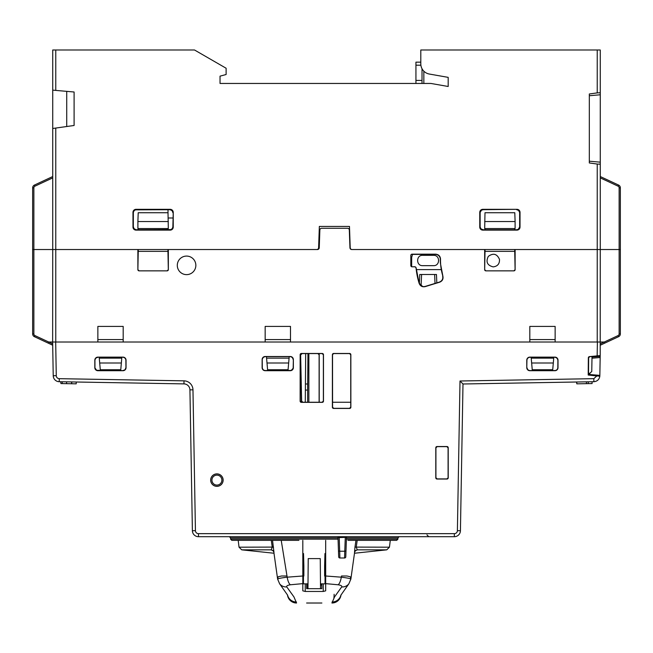 <?xml version="1.0" encoding="UTF-8"?>
<svg xmlns="http://www.w3.org/2000/svg" width="653" height="653" viewBox="0 0 653 653"><rect width="100%" height="100%" fill="white"/><g stroke="black" fill="none" stroke-linecap="round" stroke-linejoin="round"><path stroke-width="0.98" d="M422.018 68.728L422.018 83.453L415.937 83.453L422.018 83.453M422.018 80.409L415.937 80.409L415.937 65.202L420.883 65.202M415.937 80.409L415.937 83.453L220.037 83.453L430.817 83.453A1.216 1.216 0 0 1 431.029 83.47L448.178 86.49L448.178 77.364L429.348 74.042A10.342 10.342 0 0 1 420.801 63.863L420.801 49.987L600.27 49.987L600.27 249.536L515.119 249.536L515.119 269.64A1.216 1.216 180 0 1 513.903 270.856L485.873 270.856A1.216 1.216 0 0 1 484.657 269.64L484.657 249.536L351.771 249.536A1.828 1.828 0 0 1 349.951 247.781L349.322 230.011A1.828 1.828 0 0 0 347.502 228.248L321.692 228.248A1.828 1.828 0 0 0 319.864 230.011L319.244 247.781A1.828 1.828 0 0 1 317.423 249.536L168.343 249.536L168.343 269.64A1.216 1.216 180 0 1 167.127 270.856L139.097 270.856A1.216 1.216 0 0 1 137.881 269.64L137.881 249.536L52.73 249.536L52.64 342.017L53.228 375.736A6.081 6.081 0 0 0 59.203 381.711L183.958 383.891A6.081 6.081 0 0 1 189.933 389.865L192.39 530.718A6.081 6.081 0 0 0 198.471 536.701L454.349 536.701A6.081 6.081 0 0 0 460.43 530.718L462.993 383.988L593.716 381.711M420.801 62.157L415.937 62.157L415.937 65.202M287.491 594.997L287.491 594.997A9.126 9.126 90 0 0 296.552 603.013A9.126 9.126 -90 0 1 287.491 594.997A9.126 9.126 0 0 0 296.552 603.013L293.94 596.907L286.822 586.949A9.126 8.546 142 0 1 279.672 583.864M350.563 579.301C351.738 578.811 348.645 578.101 341.299 577.179L325.676 575.995L325.676 583.635L338.14 584.778C341.078 585.268 342.254 585.994 341.666 586.949L334.548 596.907L331.936 603.013L335.144 602.433L337.993 600.711L339.78 598.548L340.997 594.997A9.126 9.126 -90 0 1 331.936 603.013L331.936 603.013A9.126 9.126 90 0 0 332.181 603.005M355.224 550.871L357.322 549.842L355.648 550.463L354.652 552.046L350.865 579.113L348.857 583.806L340.842 595.226M341.666 586.949A9.126 8.546 38 0 0 348.816 583.864M286.822 586.949C286.226 585.994 287.402 585.268 290.348 584.778L302.812 583.635L302.812 540.349L302.812 583.847L307.253 583.847L307.343 585.112L307.718 583.847L307.718 587.635L306.681 588.671L306.681 583.847M302.812 575.995L287.189 577.179C279.835 578.101 276.75 578.811 277.925 579.301M271.289 540.349L272.26 547.19L271.166 549.842L273.264 550.871M273.974 552.471L272.538 540.349L280.782 540.349M325.676 575.995L325.676 540.349L325.676 583.847L321.807 583.847L321.807 588.671L306.681 588.671M325.676 583.635L325.676 590.843L325.676 583.847L325.676 590.843L323.243 591.455L305.245 591.455L305.245 583.847M305.245 591.455L302.812 590.843L302.812 583.635M321.88 603.013L306.608 603.013M350.963 578.395L350.163 576.746L346.939 575.995L341.495 575.995L341.299 577.179A9.126 3.281 -83 0 1 338.14 584.778M303.319 576.011L303.865 576.011L303.865 565.849L303.531 553.556L303.433 583.847M325.055 583.847L324.957 553.556L324.623 565.849L324.623 576.011L325.17 576.011M321.807 585.112L321.145 585.112L321.235 583.847L321.807 583.847M273.509 547.1L239.039 547.19L238.198 540.349M273.811 551.785L272.84 550.463L271.166 549.842L241.741 549.842L239.039 547.19M354.489 553.238L386.747 549.842L357.322 549.842L356.228 547.19L357.199 540.349L390.29 540.349L389.449 547.19L354.979 547.1L354.514 552.471M349.331 540.349L355.95 540.349L354.979 547.1M357.044 549.997L355.64 550.471L354.677 551.785M273.836 552.046L272.84 550.463L271.444 549.997M290.348 584.778A9.126 3.281 -97 0 1 287.189 577.179L286.994 575.995L281.549 575.995L278.317 576.746L277.525 578.395M286.994 575.995L281.223 540.349M320.525 588.671L320.264 558.601L308.224 558.601L307.963 588.671M600.205 355.575L599.846 375.377L589.194 374.471L588.206 375.026L588.353 357.828A1.216 1.216 -150.5 0 1 589.439 356.628L600.205 355.575L600.27 249.536L352.032 249.536A1.828 1.828 0 0 1 350.212 247.781L349.469 226.42L319.35 226.42L318.607 247.781L319.35 226.42L349.469 226.42L350.212 247.781M589.439 356.628L592.018 356.554L591.757 371.5L589.814 373.304L589.806 374.496M589.732 356.799L588.353 357.828M589.194 374.471L589.21 373.32L588.533 373.336L588.647 357.999M262.228 359.656L262.302 368.243L263.118 369.72L264.596 370.529L291.214 370.439L293.181 368.243L293.352 359.558L293.36 367.672A3.045 3.045 -135 0 1 290.316 370.708L265.167 370.708A3.045 3.045 135 0 1 262.122 367.672L262.131 359.558L263.118 357.509L265.167 356.514A3.045 3.045 -135 0 0 262.131 359.558M265.167 356.514L290.316 356.514L292.364 357.509L293.254 359.656M290.218 356.611L265.265 356.611M448.089 477.686L448.089 447.876L446.872 446.652L437.135 446.652L435.918 447.876L435.918 477.686L437.135 478.902L446.872 478.902L448.227 477.816A1.216 1.216 45 0 1 447.011 479.033L437.004 479.033A1.216 1.216 135 0 1 435.788 477.816L435.796 447.746A1.216 1.216 -135 0 1 437.012 446.53L446.995 446.53A1.216 1.216 -45 0 1 448.211 447.746L448.227 477.816M300.249 354.791L300.249 401.024L301.466 402.248L322.149 402.248L323.374 401.024L323.374 354.791L322.158 353.575L301.466 353.575L300.151 354.693A1.216 1.216 -135 0 1 301.368 353.477L322.247 353.477A1.216 1.216 -45 0 1 323.472 354.693L323.48 401.138A1.216 1.216 45 0 1 322.264 402.354L301.36 402.354A1.216 1.216 135 0 1 300.135 401.138L300.151 354.693M332.499 354.791L332.499 407.113L333.716 408.329L349.526 408.329L350.751 407.113L350.751 354.791L349.535 353.575L333.716 353.575L332.401 354.693A1.216 1.216 -135 0 1 333.618 353.477L349.624 353.477A1.216 1.216 -45 0 1 350.849 354.693L350.865 407.227A1.216 1.216 45 0 1 349.641 408.443L333.601 408.443A1.216 1.216 135 0 1 332.385 407.227L332.401 354.693M122.911 357.224L97.958 357.224L95.811 358.113L94.938 359.925L94.938 367.908L96.644 370.308L122.903 370.61L125.058 369.72L125.947 367.566L125.874 359.591L124.805 357.885L123.009 357.126A3.045 3.045 135 0 1 126.045 360.162L126.053 367.672A3.045 3.045 45 0 1 123.009 370.708L97.86 370.708A3.045 3.045 -45 0 1 94.816 367.672L94.824 360.162A3.045 3.045 -135 0 1 97.86 357.126L123.009 357.126M526.873 367.566L527.763 369.72L529.575 370.586L555.54 370.529L557.009 369.72L557.825 368.243L557.899 360.268L557.238 358.366L555.205 357.24L529.24 357.297L527.763 358.113L526.955 359.591L526.775 367.672L526.775 360.162A3.045 3.045 45 0 1 529.82 357.126L554.96 357.126A3.045 3.045 -45 0 1 558.005 360.162L558.005 367.672A3.045 3.045 -135 0 1 554.96 370.708L529.812 370.708A3.045 3.045 135 0 1 526.775 367.672M618.081 335.585L604.294 342.017L597.397 342.017L597.16 355.795M599.846 375.377L599.829 376.169L596.793 375.948L593.822 378.667L460.006 381.001L457.394 530.669A3.045 3.045 0 0 1 454.349 533.656L198.471 533.656A3.045 3.045 0 0 1 195.435 530.669L192.97 389.817A9.126 9.126 0 0 0 184.007 380.846L59.26 378.675A3.045 3.045 0 0 1 56.272 375.679L55.685 342.017L48.706 342.017L34.919 335.577A1.828 1.828 0 0 1 33.866 333.92L33.866 249.536L32.65 249.536L32.65 333.92A3.045 3.045 0 0 0 34.405 336.679L52.697 345.208L34.405 336.679L34.919 335.577M55.685 342.017L597.397 342.017M600.025 357.518L600.042 356.35M589.21 373.32L589.814 373.304M596.793 375.948L588.206 375.026M293.352 359.558A3.045 3.045 -45 0 0 290.316 356.514M223.138 480.118A6.236 6.236 0 0 1 213.784 485.514A6.236 6.236 0 0 1 213.784 474.715A6.236 6.236 0 0 1 223.138 480.118M317.897 353.575L319.113 354.791L319.113 402.248M588.239 381.809L588.271 383.629L592.083 383.564L592.051 381.736L462.993 383.988L460.43 530.718L457.394 530.669M460.006 381.001L462.993 383.988L516.49 383.058M462.324 422.32L462.365 419.912M593.879 381.711C597.266 381.368 599.25 379.524 599.829 376.169C599.25 379.524 597.266 381.368 593.879 381.711L593.822 378.667M60.713 381.736L60.941 383.564L60.713 381.736M71.846 381.932L76.238 382.013L76.205 383.833L71.618 383.752L71.846 381.932M576.534 382.013L576.819 383.833L576.787 382.005M586.435 381.842L586.459 383.662L576.819 383.833M588.271 383.629L586.459 383.662M458.969 534.57L459.647 533.607M338.058 539.141L230.582 539.141L231.799 540.349L298.927 540.349M347.918 540.349L396.689 540.349L397.906 539.141L346.4 539.141M346.49 536.701L345.788 556.813A1.216 1.216 0 0 1 344.572 557.989L344.776 551.23L345.992 550.952M338.466 550.952L339.682 551.23L339.887 557.989A1.216 1.216 0 0 1 338.67 556.813L337.976 536.782M195.435 530.669L192.39 530.718L189.933 389.865A6.081 6.081 0 0 0 183.958 383.891L184.007 380.846M62.272 381.768L62.239 383.589L60.941 383.564M72.034 383.76L62.239 383.589M71.618 383.752L71.642 381.932M337.968 536.701L337.993 537.329L339.209 537.599L339.682 551.23L344.776 551.23L345.315 536.701M339.144 536.701L339.209 537.599L346.465 537.329M230.582 539.141L230.566 537.901L229.35 536.701M339.887 557.989L344.572 557.989L339.887 557.989M423.715 254.384L435.918 254.409C438.343 254.809 439.787 256.205 440.261 258.604L440.383 263.11L442.873 276.105A52.697 52.697 0 0 1 440.522 259.159C440.293 256.139 438.669 254.474 435.657 254.172L412.043 254.172L423.715 254.384M305.424 383.988L307.694 383.988L307.645 390.078L307.636 383.988M308.861 402.248L308.861 353.575M305.686 353.575L305.261 402.248M52.73 342.017L97.86 342.017L97.86 326.41L123.188 326.41L123.188 342.017L265.167 342.017L265.167 326.41L290.495 326.41L290.495 342.017L529.812 342.017L529.812 326.41L555.14 326.41L555.14 342.017L600.27 342.017M442.873 276.105C443.469 279.019 442.399 281.051 439.649 282.202L425.225 286.61C422.328 287.198 420.303 286.12 419.161 283.394A77.503 77.503 0 0 1 416.051 267.91A1.216 1.216 -47.7 0 0 414.843 266.808L412.043 266.808A1.216 1.216 -45 0 1 410.827 265.591L410.827 255.388A1.216 1.216 45 0 1 412.043 254.172M195.851 265.355A9.281 9.281 0 0 1 181.934 273.395A9.281 9.281 0 0 1 181.934 257.323A9.281 9.281 0 0 1 195.851 265.355M137.881 269.64L138.273 249.536M138.273 229.766L138.273 228.55M138.207 229.766L138.207 228.55M137.905 269.64L139.097 270.856M167.127 270.856L168.343 269.64M138.273 251.364L167.952 251.364L168.319 269.64M168.009 228.55L168.009 229.766L168.017 228.55M167.952 228.55L167.952 229.766M167.952 249.536L167.952 251.364M485.048 249.536L484.681 269.64L485.873 270.856A1.216 1.216 0 0 1 484.657 269.64L484.681 269.64M485.048 228.55L485.048 229.766M484.991 229.766L484.983 228.55M515.095 269.64L515.119 269.64A1.216 1.216 180 0 1 513.903 270.856L515.095 269.64L514.727 251.364L485.048 251.364M493.195 266.881C487.252 265.387 485.62 261.894 488.305 256.384C493.26 252.784 496.99 253.788 499.488 259.38C499.692 263.812 497.594 266.31 493.195 266.881M514.793 228.55L514.793 229.766M514.727 251.364L514.727 249.536M514.727 229.766L514.727 228.55M553.809 357.224L553.303 363.003L531.648 363.003L531.142 357.224M52.73 176.53L52.73 177.869L52.73 176.53L34.405 185.077A3.045 3.045 0 0 0 32.65 187.835L32.65 333.92L33.866 333.92M618.595 336.679L604.809 343.103L618.595 336.679A3.045 3.045 0 0 0 620.35 333.92A3.045 3.045 0 0 1 618.595 336.679L618.081 335.577L600.409 343.837M600.385 345.168L604.809 343.103L600.385 345.168M620.35 290.96L620.35 187.835L619.134 187.835L619.134 333.92L620.35 333.92L620.35 249.536L600.27 249.536M553.736 358.138L531.224 358.138M553.303 363.003L552.716 369.745L532.236 369.745L531.648 363.003M515.103 221.555L515.103 228.55L484.681 228.55L484.991 212.731L514.793 212.731L515.103 221.555L484.681 221.555M137.897 221.555L137.897 228.55L168.319 228.55L168.009 212.731L138.207 212.731L137.897 221.555L168.319 221.555M555.14 339.576L529.812 339.576M99.264 358.138L99.697 363.003L121.352 363.003L121.776 358.138L99.264 358.138L99.191 357.224M97.86 339.576L123.188 339.576M289.214 356.611L289.083 358.138L266.571 358.138L266.44 356.611M289.083 358.138L288.659 363.003L267.004 363.003L266.571 358.138M265.167 339.576L290.495 339.576M317.423 249.536L316.917 249.536L317.423 249.536A1.828 1.828 0 0 0 319.244 247.781L319.864 230.011M321.692 228.248L347.502 228.248M349.951 247.781A1.828 1.828 0 0 0 351.771 249.536L351.771 249.536M319.203 353.575L319.203 402.248M332.581 407.554L332.516 354.563M332.565 407.374L332.532 354.497M322.394 226.42L319.35 226.42L318.607 247.781A1.828 1.828 0 0 1 316.787 249.536L33.866 249.536L33.866 187.835L32.65 187.835M307.694 383.988L307.963 353.575M172.882 217.996L168.196 217.996M168.017 212.902L168.017 209.686L169.968 209.686M410.827 265.591L410.827 255.388M419.161 283.394L416.124 267.828L414.916 266.726L412.043 266.808M442.644 275.999C443.224 278.904 442.154 280.929 439.412 282.08L425.348 286.373A4.865 4.865 179.9 0 1 423.993 286.585L422.777 286.602L419.21 283.288M301.645 401.048L300.617 354.383L301.449 401.448L301.645 401.048L302.861 402.248M302.061 353.575L300.845 354.808M301.759 402.248L301.449 401.448M300.617 354.383L300.755 353.804M411.325 254.409L423.715 254.409L411.325 254.409M350.751 402.248L332.826 402.248M288.659 363.003L288.071 369.745L267.591 369.745L267.004 363.003M121.858 357.224L121.776 358.138M99.697 363.003L100.284 369.745L120.764 369.745L121.352 363.003M419.365 283.712L419.765 274.48L436.457 274.48L436.824 282.871M421.585 274.48L421.087 285.859M422.622 255.323C415.985 255.07 415.985 265.91 422.622 265.665L433.576 265.665C440.22 265.91 440.22 255.07 433.576 255.323L422.622 255.323M412.533 254.254L411.676 257.445L411.676 266.751M416.32 269.616L441.11 269.616M600.27 176.53L618.595 185.077L618.081 186.178L600.27 177.877L600.27 162.164L589.324 161.209M589.324 95.73L600.27 94.775L600.27 92.163M516.988 209.327A3.053 3.045 135 0 1 520.025 212.364L520.017 227.081A3.053 3.045 45 0 1 516.98 230.117L482.796 230.117A3.053 3.045 -45 0 1 479.759 227.081L479.759 212.364A3.053 3.045 -135 0 1 482.796 209.327L516.988 209.327L483.155 209.686L481.539 210.152L480.135 212.388L480.135 227.073L481 228.876L483.155 229.766L516.629 229.766L518.245 229.301L519.649 227.073L519.649 212.388L518.523 210.348L516.629 209.686M172.882 212.723L172.221 210.829L170.188 209.703L135.367 209.858L133.996 210.829L133.351 212.388L133.334 226.73L133.996 228.623L136.028 229.75L170.849 229.603L172.221 228.623L172.865 227.073L173.241 212.364L173.241 227.081A3.053 3.045 -135 0 1 170.204 230.117L136.02 230.117A3.053 3.045 135 0 1 132.983 227.081L132.975 212.364A3.053 3.045 45 0 1 136.012 209.327L170.204 209.327A3.053 3.045 -45 0 1 173.241 212.364M597.234 342.017L597.234 164.05L589.324 162.956L589.324 93.983L597.234 92.889L597.234 49.987M597.234 164.05L600.27 164.205M55.766 49.987L55.766 90.4L74.099 92L74.099 125.482L52.73 128.486L52.73 249.536L52.73 49.987L194.504 49.987L226.118 68.239L226.118 74.515L220.037 76.148L220.037 83.453M349.469 226.42L346.425 226.42M55.766 90.4L52.73 90.13L52.73 49.987M66.72 91.355L66.72 126.519M600.27 92.734L597.234 92.889M620.35 187.835A3.045 3.045 0 0 0 618.595 185.077M384.111 536.701L390.004 536.701M418.565 536.701L424.989 536.701M423.838 83.453L423.838 71.185M332.059 602.017A9.126 9.101 7 0 0 340.939 595.022M296.429 602.017A9.126 9.101 173 0 1 287.549 595.022M333.912 597.944A9.126 2.204 90 0 0 334.132 594.287M302.812 553.556L303.531 553.556L302.812 553.556M303.31 565.841L303.865 565.849M324.623 565.849L325.178 565.841M325.178 572.975L325.676 572.975M302.812 572.975L303.31 572.975M325.676 565.718L325.178 565.727M303.31 565.727L302.812 565.718M324.957 553.556L325.676 553.556L324.957 553.556M323.243 583.847L323.243 591.455M592.01 357.052L600.18 356.334M53.228 375.736L56.272 375.679M600.156 357.501L591.993 358.219M454.349 533.656L454.349 536.701M59.203 381.711L59.26 378.675M189.933 389.865L192.97 389.817M198.471 536.701L198.471 533.656M223.089 480.118A6.187 6.187 0 0 0 213.809 474.755A6.187 6.187 0 0 0 213.809 485.473A6.187 6.187 0 0 0 223.089 480.118M221.873 480.118A4.971 4.971 0 0 1 214.421 484.42A4.971 4.971 0 0 1 214.421 475.808A4.971 4.971 0 0 1 221.873 480.118M66.59 381.842L66.557 383.67M230.566 537.901L338.009 537.901M346.449 537.901L397.922 537.901L399.138 536.701M211.931 480.118A4.971 4.971 0 0 0 219.392 484.42A4.971 4.971 0 0 0 219.392 475.808A4.971 4.971 0 0 0 211.931 480.118M305.367 390.078L307.645 390.078L307.636 402.248M55.766 342.017L55.766 128.061M48.714 342.017L34.919 335.585M604.294 342.017L604.809 343.103M619.134 333.92A1.828 1.828 0 0 1 618.081 335.577M48.191 343.103L48.706 342.017L52.673 343.878M435.02 283.418L434.637 274.48M34.405 185.077L34.919 186.178L52.73 177.877M33.866 187.835A1.828 1.828 0 0 1 34.919 186.178M618.081 186.178A1.828 1.828 0 0 1 619.134 187.835M287.647 595.21L279.631 583.806L277.623 579.113L273.827 552.03M386.747 549.842L389.449 547.19M273.999 553.238L241.741 549.842M397.906 539.141L397.922 537.901M426.948 534.872L428.776 536.701"/></g></svg>
